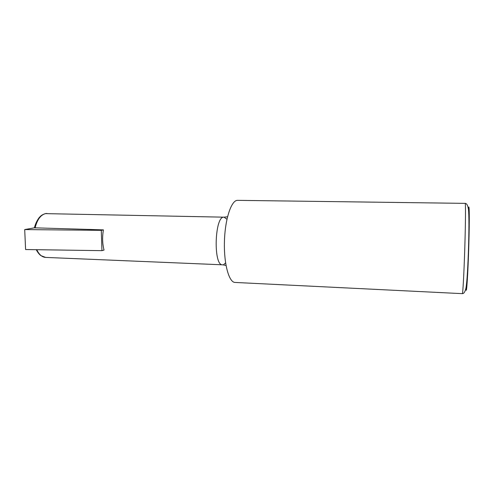 <?xml version="1.0" encoding="UTF-8"?>
<svg xmlns="http://www.w3.org/2000/svg" width="494" height="494" viewBox="0 0 494 494"><rect width="100%" height="100%" fill="white"/><g stroke="black" fill="none" stroke-linecap="round" stroke-linejoin="round"><path stroke-width="0.74" d="M34.463 227.808L24.7 229.58L101.295 230.352L103.419 229.877L34.456 227.82C35.642 222.164 39.217 217.255 39.915 216.86C41.193 215.39 43.027 214.316 45.417 213.624L224.035 217.169C214.668 215.47 213.087 265.914 222.541 264.809L226.011 265.432M103.419 229.877C102.172 237.003 102.382 243.727 104.049 250.057L101.937 250.656L25.608 249.532L24.7 229.58M465.175 203.367L237.62 200.348C231.495 199.922 225.11 218.533 224.449 241.023C223.708 263.512 228.907 282.482 235.051 282.445L462.347 293.652C462.853 294.078 463.996 273.441 464.774 248.538C465.558 223.64 465.706 202.972 465.175 203.367C466.762 203.46 467.855 205.442 468.448 209.308C469.164 215.588 468.997 232.248 468.497 248.501C467.985 264.722 467.108 281.549 465.996 287.879C465.15 291.75 463.934 293.671 462.347 293.652M101.295 230.352L101.937 250.656M35.068 227.975C37.229 219.466 40.811 214.662 45.812 213.562L46.967 213.488M36.266 249.692C37.593 252.323 39.143 254.305 40.922 255.633L45.59 257.411C42.033 257.158 39.094 254.589 36.778 249.698M226.956 219.268L224.035 217.169L227.536 216.761M223.776 264.525L225.591 262.894M468.429 209.19C469.343 200.669 469.609 218.459 468.806 245.642C468.016 272.805 466.583 294.862 466.07 289.472L465.966 288.045M45.59 257.411L222.541 264.809"/></g></svg>
